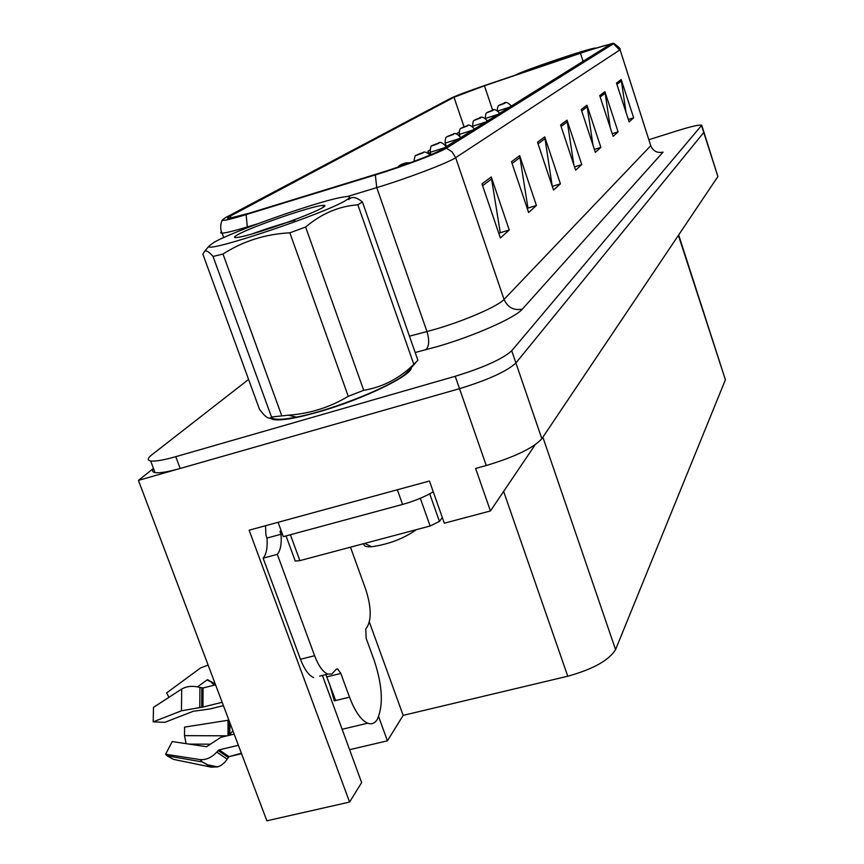 <?xml version="1.0" encoding="UTF-8"?>
<svg xmlns="http://www.w3.org/2000/svg" width="864" height="864" viewBox="0 0 864 864"><rect width="100%" height="100%" fill="white"/><g stroke="black" fill="none" stroke-linecap="round" stroke-linejoin="round"><path stroke-width="1.3" d="M322.412 675.432L361.638 782.568L349.585 802.062L266.868 820.8L138.434 480.384L459.529 388.67C488.203 379.847 506.995 371.282 515.905 362.966L703.955 132.257L515.905 362.966C506.995 371.282 488.203 379.847 459.529 388.67L180.166 468.461C167.972 471.884 159.602 473.267 155.056 472.619C152.377 472.111 151.88 470.804 153.576 468.688M349.585 802.062L249.124 530.204L429.44 481.01L444.334 523.206L490.439 510.948L475.6 468.418L486.259 465.512C514.814 456.959 533.347 448.027 541.847 438.728L717.887 176.548L704.063 132.57M535.14 444.787L490.439 510.948M153.468 468.385L138.434 480.384M678.672 234.954L725.404 379.771L615.568 649.609C608.98 660.334 593.039 669.2 567.756 676.22L403.164 715.37L369.36 622.08M403.164 715.37L387.428 740.826L378.648 716.72M349.542 749.714L387.428 740.826M270.086 418.068L273.046 419.526C280.735 420.865 295.801 418.37 318.254 412.031C364.079 399.136 415.552 373.745 411.059 366.93M585.554 51.516C599.627 46.904 607.792 44.572 610.049 44.496L440.921 149.926C434.981 153.878 402.084 166.288 377.87 173.664L248.929 213.3L228.701 218.43C226.703 218.516 227.264 217.728 230.364 216.076L454 97.243L484.434 85.774L585.554 51.516M586.213 51.127L484.639 85.525C467.381 91.444 455.976 95.742 450.425 98.431L225.353 217.696L222.145 220.18C223.376 220.957 231.368 219.1 246.143 214.607L375.332 174.917C402.635 166.601 439.765 152.582 446.353 148.165L613.462 43.74L613.202 43.222L586.213 51.127M481.982 183.881L500.375 237.978L509.242 229.986L491.249 176.936L481.982 183.881M498.906 233.636L500.224 232.459L491.249 176.936M499.716 232.913L509.242 229.986M511.51 161.741L528.628 212.512L536.414 205.492L519.653 155.639L511.51 161.741M527.256 208.44L527.926 207.846L519.653 155.639M527.44 208.267L536.414 205.492M537.516 142.247L553.511 190.069L560.412 183.848L544.73 136.847L537.516 142.247M552.226 186.235L544.73 136.847M552.28 186.386L560.412 183.848M616.475 83.063L629.143 121.878L633.668 117.806L621.184 79.531L616.475 83.063M626.022 112.32L621.184 79.531M628.366 119.491L633.668 117.806M599.735 95.612L613.105 136.35L618.084 131.857L604.93 91.714L599.735 95.612M610.33 127.915L604.93 91.714M612.241 133.715L618.084 131.857M581.213 109.501L595.35 152.356L600.869 147.377L586.969 105.181L581.213 109.501M593.039 145.346L586.969 105.181M594.389 149.418L600.869 147.377M560.596 124.956L575.608 170.154L581.764 164.603L567.022 120.139L560.596 124.956M573.88 164.959L567.022 120.139M574.517 166.882L581.764 164.603M248.584 379.436L151.859 454.799C147.496 458.255 147.107 460.318 150.682 460.976C155.207 461.57 163.577 460.134 175.77 456.678L455.22 376.283C483.905 367.416 502.74 358.906 511.726 350.762L701.719 125.258C699.527 124.589 691.913 126.263 678.856 130.28L649.307 139.568M429.829 150.023L427.972 151.157L428.814 153.598M459.032 132.246L456.203 133.974M427.972 151.157L429.851 154.613M319.691 676.102L327.748 674.104L331.776 674.05L336.042 669.47L337.619 668.93L340.826 673.434L349.52 697.172C355.007 711.536 361.055 720.209 367.664 723.2C371.488 724.615 374.652 723.427 377.147 719.636C383.508 705.92 382.612 686.437 374.468 661.198L366.185 638.388L365.774 628.884L367.384 626.692C371.628 618.473 371.077 606.042 365.731 589.388L350.471 547.182M335.275 699.473L334.282 700.877L335.664 700.531L325.901 674.568M334.282 700.877L329.476 683.683M222.156 702.302L202.943 707.044L181.44 710.802L153.187 721.861L153.49 707.346L181.71 689.04C186.721 686.156 192.791 685.606 199.93 687.388L203.062 687.96L215.568 684.839L214.207 683.608M234.166 734.119L220.849 737.327L206.561 746.723L172.217 741.571L165.618 754.25L200.027 759.586C205.945 760.136 211.518 757.642 216.767 752.09L219.175 749.866L238.367 745.276M241.542 753.667L228.982 756.659L224.975 762.113L220.914 765.493L217.814 766.865L211.432 767.2L173.426 759.359L167.184 755.838L202.327 761.951L211.432 767.2M153.187 721.861L164.862 722.326L193.115 711.32L210.092 708.934L223.42 705.65M232.902 730.76L229.262 735.296M197.532 686.826L207.403 679.72L215.201 683.867M227.07 735.826L184.486 735.642L184.583 727.11L228.884 720.133M165.618 754.25L167.184 755.838M184.486 735.642L186.127 743.656M208.116 665.064L200.653 667.904L166.666 692.874L168.923 697.334M189.076 744.098L209.714 744.185M313.697 677.581C308.783 675.529 304.376 669.416 300.456 659.264L263.12 558.166C266.393 554.342 267.678 547.636 266.987 538.056L265.918 535.162L265.529 525.733M327.748 674.104C322.898 672.03 318.514 665.906 314.604 655.722L277.312 554.364C280.519 550.552 281.761 543.856 281.027 534.254L279.958 531.349L281.254 531.004M397.354 489.769L402.57 504.425C414.472 501.077 424.699 496.865 433.253 491.81M281.027 534.254L266.987 538.056M278.068 522.31L283.327 536.652L402.57 504.425M277.312 554.364L263.12 558.166M410.4 367.524C413.381 374.663 363.02 399.265 318.503 411.815C296.266 418.09 281.351 420.563 273.748 419.234L270.767 417.722M294.937 560.196L295.261 561.092L299.873 560.628L430.121 526.003L439.452 521.413L442.336 517.525M579.701 53.309L579.107 53.449C571.093 55.177 538.132 66.388 530.28 70.06M595.825 48.017L595.091 48.082C587.153 48.859 524.189 70.211 514.858 75.287M213.926 242.384L209.066 246.067C202.91 254.491 327.262 212.857 346.507 199.973C352.285 196.333 350.125 195.556 340.027 197.629C313.222 202.943 233.042 231.368 213.926 242.384M271.512 416.999L213.041 256.457C209.261 252.018 206.474 250.268 204.671 251.186L202.867 254.178L259.492 409.298C265.356 417.301 269.363 419.861 271.512 416.999L288.295 415.206C309.906 413.651 329.897 407.354 348.257 396.306L363.712 390.301C382.73 387.137 399.438 378.475 413.824 364.338L417.906 360.288L362.426 201.938L357.858 204.8C338.926 206.183 321.516 213.592 305.629 227.048L363.712 390.301M213.041 256.457L222.998 254.038L281.686 415.562M348.257 396.306L289.85 232.816C265.216 234.112 242.935 241.196 222.998 254.038M289.85 232.816L305.629 227.048M271.35 417.204C273.175 420.034 281.545 420.001 296.46 417.128C332.381 410.389 395.496 384.782 406.814 372.611L408.596 370.634M294.948 220.244C279.094 224.651 264.827 229.208 252.158 233.928M322.844 205.416C313.308 205.416 250.614 227.038 237.384 234.878C233.096 237.341 233.582 238.118 238.842 237.233C250.754 235.332 292.021 221.497 312.098 212.652L316.127 210.924C323.287 207.608 326.084 205.729 324.518 205.297L322.844 205.416L323.687 206.96M364.014 543.575C363.377 545.994 365.882 547.052 371.542 546.761C388.757 544.309 403.693 538.607 416.362 529.664M413.824 364.338L357.858 204.8M348.764 199.584C351.724 196.182 356.27 196.97 362.426 201.938M397.84 167.141L399.319 165.564L403.045 164.214C407.128 162.745 407.657 162.432 404.611 163.264L401.026 164.657M401.101 164.614L399.913 165.154M414.029 161.363C414.58 156.74 415.303 154.753 416.2 155.38L419.861 154.051C423.814 152.636 424.3 152.334 421.33 153.166L417.874 154.494M417.938 154.451L416.783 154.98M444.366 147.787L430.186 152.334C430.423 147.236 431.05 145.055 432.076 145.811L435.661 144.493C439.484 143.122 439.949 142.841 437.044 143.662L433.706 144.936M433.771 144.904L432.648 145.422M459.011 138.683L445.187 143.122C445.057 139.082 445.673 136.966 447.034 136.793L450.544 135.497C454.259 134.168 454.691 133.909 451.85 134.708L448.621 135.94M448.686 135.907L447.595 136.404M472.824 130.086L459.346 134.417C459.248 130.453 459.853 128.412 461.138 128.282L464.584 126.997C468.191 125.712 468.601 125.464 465.815 126.263L462.694 127.451M462.748 127.418L461.689 127.904M485.881 121.975L472.727 126.198C472.673 122.31 473.245 120.323 474.466 120.247L477.857 118.973C481.356 117.731 481.734 117.493 479.023 118.271L475.999 119.426M476.053 119.394L475.016 119.869M485.363 118.336C485.384 114.556 485.968 112.666 487.091 112.633L490.417 111.38C493.808 110.171 494.176 109.955 491.519 110.722L488.592 111.834M488.635 111.802L487.631 112.266M497.243 110.506C497.513 107.082 498.118 105.397 499.057 105.419L502.319 104.188C505.624 103.01 505.969 102.794 503.366 103.55L500.526 104.63M500.569 104.609L499.586 105.062M717.887 176.548L701.633 125.874M541.847 438.728L511.726 350.762M486.259 465.512L455.22 376.283M615.568 649.609L542.873 437.206M725.404 379.771L678.402 235.354M567.756 676.22L503.626 491.432M613.872 43.427C618.916 47.088 620.946 49.097 619.985 49.464L650.754 145.714C653.152 151.178 657.256 153.306 663.066 152.118L522.331 309.139C513.81 310.738 507.719 307.498 504.058 299.419L650.754 145.714L620.071 49.723M522.331 309.139C515.495 317.606 474.336 335.902 437.508 346.54L415.184 352.512M375.332 174.917L376.758 187.618L426.967 331.56L436.244 328.968C465.491 320.436 498.28 306.061 504.058 299.419L455.652 157.669C448.502 162.734 407.182 178.459 376.758 187.618L347.533 196.495M246.143 214.607L247.309 226.951C234.284 230.872 225.893 232.945 222.113 233.15L220.601 232.816L221.465 231.66M257.656 223.798L247.309 226.951L247.558 227.664M446.353 148.165L452.056 151.837L455.652 157.669L619.639 50.069L613.462 43.74M175.77 456.678L180.166 468.461M409.45 336.172L426.967 331.56C429.559 340.254 429.192 346.313 425.855 349.758M230.364 216.076L231.098 218.106M580.435 53.233L583.146 61.495M484.434 85.774L492.718 110.354M454 97.243L464.065 126.868M561.103 126.479L567.4 121.727M581.688 110.948L587.326 106.693M600.188 96.995L605.264 93.15M616.907 84.38L621.508 80.903M538.056 143.867L545.13 138.532M512.093 163.458L520.085 157.432M482.598 185.717L491.724 178.837M349.52 697.172L335.664 700.531M203.062 687.96L202.943 707.044M219.175 749.866L229.046 756.637M229.748 734.195L230.051 723.211M229.273 735.275L229.403 721.505M215.503 684.86L214.294 683.64M228.042 735.588L227.988 720.349M214.337 685.152L211.259 682.268M210.146 681.491L206.896 679.957M200.027 759.586L202.327 761.951L207.77 764.867L217.814 766.865M181.71 689.04L181.44 710.802M216.767 752.09L227.102 759.143M199.93 687.388L199.789 707.324M218.138 750.524L228.128 757.361M201.841 687.928L201.712 707.216M314.604 655.722L300.456 659.264M340.826 673.434L326.97 676.858M430.121 526.003L420.314 498.29M439.452 521.413L429.71 493.841M299.873 560.628L290.39 534.751M430.985 154.678L430.142 152.204M446.364 146.545L445.144 143.003M459.886 136.004L459.313 134.32M472.921 126.77L472.694 126.112M498.236 114.296L485.514 118.433M509.944 107.017L498.02 110.981M222.145 220.18C218.732 228.496 222.469 234.004 222.113 233.15L223.722 237.568M701.816 125.572L703.955 132.257M150.682 460.976L155.056 472.619M367.664 723.2L342.036 729.302M241.38 753.257L228.982 756.659M207.403 679.72L208.462 680.044M214.034 683.554L215.384 684.882M337.619 668.93L336.204 669.287M295.261 561.092L286.038 535.928M209.066 246.067L204.671 251.186M406.814 372.611L415.876 362.534M296.46 417.128L288.295 415.206M371.542 546.761L364.77 543.38M410.324 162.724L406.156 162.821M403.294 163.717L400.626 164.786M430.153 155.034C426.643 152.064 424.181 151.297 422.766 152.734M420.26 153.522L417.485 154.624M446.234 146.621C442.519 142.56 439.884 141.448 438.35 143.262M436.234 143.932L433.318 145.066M460.793 137.57C457.142 133.596 454.55 132.527 453.017 134.352M451.332 134.881L448.243 136.069M474.52 129.028C470.923 125.14 468.353 124.114 466.819 125.95M465.642 126.317L462.326 127.58M487.501 120.96C483.84 117.029 481.064 116.111 479.164 118.228L475.632 119.556M499.792 113.324C496.228 109.48 493.517 108.605 491.648 110.678M491.519 110.722L488.225 111.964M511.434 106.088C507.989 102.341 505.332 101.477 503.485 103.518M503.366 103.55L500.17 104.76"/></g></svg>
